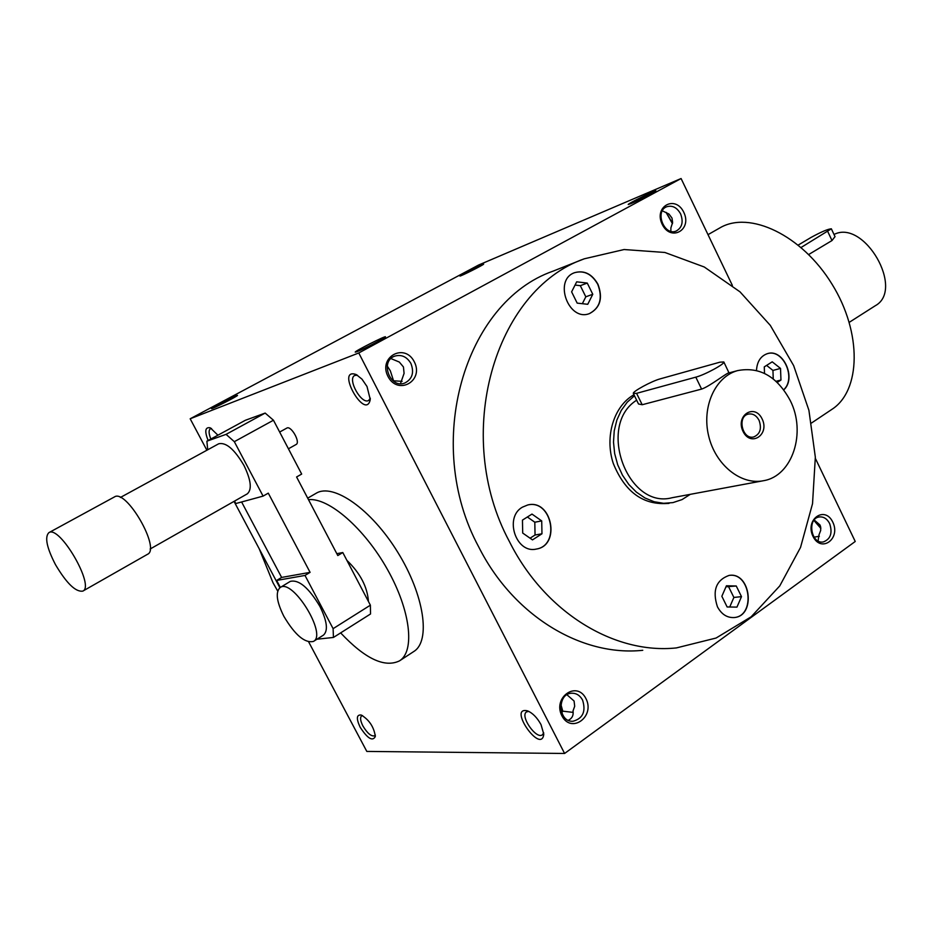 <?xml version="1.0" encoding="UTF-8"?>
<svg xmlns="http://www.w3.org/2000/svg" width="932" height="932" viewBox="0 0 932 932"><rect width="100%" height="100%" fill="white"/><g stroke="black" fill="none" stroke-linecap="round" stroke-linejoin="round"><path stroke-width="1.4" d="M259.213 548.785L273.018 582.791L277.701 591.063M672.496 223.412L666.357 212.508M820.824 528.048L814.184 520.009M206.881 450.226L190.175 418.783L478.64 265.014L681.082 178.536L732.377 285.437M815.384 458.416L855.238 541.48L564.594 753.464L366.812 751.425L308.678 641.938M360.113 727.158C367.558 738.575 372.637 741.686 375.34 736.478C373.988 727.077 369.293 719.935 361.255 715.03C356.513 714.506 356.129 718.549 360.113 727.158M541.026 724.63L543.775 734.148C541.48 755.246 507.113 705.885 527.535 710.871C532.638 713.015 537.135 717.605 541.026 724.63M217.913 435.186L210.282 427.823C205.156 426.833 204.434 431.062 208.116 440.51M367.01 386.512L370.272 399.572C365.612 421.835 334.739 366.824 356.269 374.582L361.977 379.138L367.01 386.512M279.88 587.719L234.037 501.381M190.175 418.783L358.773 352.972L564.594 753.464M683.785 212.31C692.441 229.889 670.749 242.157 662.186 224.286C653.483 206.461 675.432 194.52 683.785 212.31M414.297 361.814C424.305 380.955 397.871 395.902 387.968 376.423C377.903 356.968 404.674 342.405 414.297 361.814M832.8 522.153C841.014 538.824 821.092 553.282 812.972 536.331C804.712 519.415 824.867 505.237 832.8 522.153M585.948 698.616C595.385 716.661 571.246 734.195 561.891 715.799C552.396 697.462 576.85 680.267 585.948 698.616M642.765 650.303C581.615 656.804 513.415 615.912 478.733 546.956C422.58 443.376 464.52 301.968 552.991 271.177L554.179 270.711M681.082 178.536L358.773 352.972M236.285 395.692L237.52 395.389C237.637 396.182 211.587 409.439 211.541 408.612C210.282 408.519 231.054 397.684 236.285 395.692M481.716 264.758L483.661 264.117C483.801 264.781 459.919 276.757 459.907 276.035L481.716 264.758M357.166 351.597C363.69 349.139 385.603 337.745 385.475 336.895C386.966 334.868 353.554 351.737 355.267 352.145L357.166 351.597M631.185 203.502C638.35 200.52 656 191.444 655.86 190.827C657.118 189.161 626.747 204.225 628.25 204.516L631.185 203.502M662.337 210.83L668.955 214.022L672.007 218.076L672.613 222.445L670.889 227.909L670.842 231.299M672.45 223.68L666.054 212.38M820.847 528.386L813.881 520.394M814.207 519.986L819.997 524.961L820.661 526.895L820.696 530.425L819.007 534.793L818.075 540.968M819.344 536.25L814.044 537.17M362.571 715.601L361.604 715.916C359.927 717.5 360.358 720.844 362.898 725.946C367.348 733.333 371.274 736.618 374.676 735.814L375.34 735.033M566.959 694.759L574.077 701.027L574.695 706.246L573.017 710.906C573.681 715.275 572.132 718.409 568.345 720.308M573.18 712.398L562.765 711.163L560.901 704.464M543.706 732.785L542.459 734.766C536.343 739.903 519.66 715.951 526.522 711.908L528.782 711.384M211.552 428.499L210.411 428.732C208.523 430.211 208.675 433.636 210.865 439.019M370.342 398.267L368.688 400.422C361.651 405.105 346.995 378.975 354.708 375.468L357.422 375.212M562.765 711.163L561.74 712.84M668.011 503.513L669.129 503.315C643.744 505.738 625.116 492.445 613.268 463.425C604.437 436.619 613.862 405.991 633.958 394.749M811.562 422.977L831.822 409.416C860.9 390.904 862.31 332.806 831.927 284.027C801.928 235.027 749.351 210.248 719.772 227.956L708.005 234.654M717.43 606.79C721.531 614.351 727.135 617.928 734.23 617.543C756.271 616.075 750.668 571.444 728.987 575.44C716.021 580.17 712.176 590.62 717.43 606.79M783.789 389.832C796.813 378.276 783.148 348.125 767.327 353.671C760.663 356.047 757.052 361.639 756.481 370.447M597.948 284.248C591.96 273.868 584.166 270.012 574.566 272.692C553.084 279.938 568.706 322.204 589.607 313.525C600.301 307.77 603.074 298.019 597.948 284.248M522.398 507.171C503.897 517.411 516.083 553.981 536.319 549.065C561.087 545.558 551.907 498.655 527.71 504.981L522.398 507.171M509.431 541.608C544.894 612.51 614.363 654.544 676.411 647.915L716.079 638.036L751.157 616.798L779.769 585.902L800.53 547.433L812.529 503.699L815.337 457.181L808.918 410.336L793.656 365.624L770.321 325.396L740.02 291.856L704.266 266.995L664.9 252.479L624.102 249.531L584.282 258.805C494.473 289.969 452.02 435.081 509.431 541.608M535.947 549.123L536.145 549.088C560.691 545.639 551.965 499.156 527.873 504.946M773.245 378.893L772.943 370.423L766.593 365.391M541.97 533.78L532.487 539.884L522.701 533.057L522.456 520.114L531.986 514.08L541.713 520.918L541.97 533.78L535.05 535.003L534.805 522.211L527.384 517.004M733.88 617.578L734.032 617.567C755.875 616.134 750.668 571.968 729.115 575.417M736.257 585.995L741.499 596.643L736.956 607.116L727.123 606.965L721.846 596.27L726.436 585.774L736.257 585.995L725.993 586.799M764.508 373.394L764.287 366.858L772.22 361.826L780.527 368.42L780.958 380.046L777.276 382.411M772.943 370.423L780.527 368.42M776.076 381.281L780.958 380.046M582.349 303.692L585.809 296.807L580.321 285.67L575.056 285.064M571.619 291.856L576.687 281.825L587.265 283.072L592.775 294.279L587.754 304.298L577.176 303.121L571.619 291.856M580.321 285.67L587.265 283.072M585.809 296.807L592.775 294.279M530.075 538.195L535.05 535.003M534.805 522.211L541.713 520.918M729.721 607.012L733.88 597.447L728.673 586.857M733.88 597.447L741.499 596.643M680.593 213.859C683.587 221.898 682.142 227.618 676.224 231.031C664.26 236.46 654.357 211.18 666.729 206.741C672.356 205.11 676.97 207.475 680.593 213.859M402.111 381.351L393.549 380.792L390.345 370.866L387.246 365.973M410.907 363.445C414.379 372.555 412.317 379.103 404.733 383.064C389.937 389.075 379.592 361.138 394.772 356.117C401.471 354.265 406.841 356.711 410.907 363.445M829.631 523.528C832.73 532.999 830.61 539.15 823.282 541.958C811.026 544.463 806.809 518.402 819.24 516.957C823.597 516.514 827.057 518.705 829.631 523.528M582.57 700.048C586.1 711.419 582.919 718.49 573.029 721.252C558.047 722.556 556.73 693.431 571.735 693.21C576.384 693.128 579.995 695.412 582.57 700.048M390.939 358.575L399.327 362.059L403.451 366.975L404.08 373.406L400.445 383.693M783.73 389.751C796.464 378.147 783.043 348.463 767.339 353.671M589.42 313.595L589.432 313.583C600.115 307.84 602.899 298.077 597.762 284.307C591.832 274.008 584.096 270.14 574.543 272.692M801.124 247.458L831.356 228.806C828.059 228.981 821.325 231.835 811.155 237.38L798.246 245.046M834.024 234.48C864.127 218.74 905.042 289.677 875.23 305.766L849.262 322.321M808.696 254.518L831.996 240.549L835.025 236.612M316.95 639.212L333.435 637.453L370.528 613.978L370.377 605.183L342.79 552.536L336.825 553.678M333.435 637.453L333.108 628.657L370.377 605.183M313.467 641.414L323.474 635.111C328.297 630.696 327.12 621.155 319.956 606.499C308.748 587.719 298.869 579.343 290.295 581.393L280.183 587.51C292.555 578.003 327.516 634.622 313.467 641.414C304.869 643.406 295.001 635.042 283.852 616.308C276.559 601.618 275.336 592.018 280.183 587.51M333.108 628.657L304.997 575.44L276.641 580.438L280.346 587.416M207.72 449.772L206.881 441.185L226.068 434.359L234.328 441.675L263.092 496.115L235.819 503.548L234.526 501.101M150.134 549.018L247.283 493.855C252.153 489.545 251.034 480.073 243.963 465.452C234.468 449.306 226.045 442.083 218.694 443.783L120.391 497.467M342.79 552.536L337.803 555.554L296.586 476.974L301.677 474.073L273.46 420.227L265.166 413.074L245.349 420.285L206.881 441.185M241.609 501.975L281.639 577.432L276.641 580.438M48.86 532.661L114.438 496.931C126.181 488.508 160.933 548.82 147.536 554.284L82.82 591.109C75.713 592.216 66.603 583.385 55.466 564.629C46.74 547.713 44.538 537.065 48.86 532.661C59.601 524.751 95.262 586.228 82.82 591.109M279.647 432.052L286.811 428.091C291.04 425.213 300.791 442.409 296.12 444.482L288.431 448.793M263.092 496.115L268.288 493.145L310.088 572.353L281.639 577.432M304.997 575.44L310.088 572.353M226.068 434.359L265.166 413.074M234.328 441.675L273.46 420.227M346.914 560.388C360.206 573.157 367.394 586.869 368.455 601.513M308.492 499.668C328.635 497.373 364.435 528.351 387.397 569.37C410.534 610.32 415.241 651.119 399.502 660.87C384.601 668.058 364.983 658.738 340.646 632.898M307.7 498.166L316.123 493.284C333.167 482.625 371.355 509.256 397.708 552.175C424.281 594.954 430.98 641.018 413.82 651.491L399.502 660.87M759.067 420.332C756.388 415.427 752.823 413.342 748.373 414.088C736.781 416.383 742.42 440.195 753.79 436.933C760.151 434.114 761.91 428.58 759.067 420.332M719.923 362.175L660.171 378.87C651.829 381.037 632.047 391.79 633.341 393.479L636.579 393.339L695.796 377.157C704.685 374.92 725.271 363.748 723.826 361.966L719.923 362.175M790.243 400.562C777.137 376.435 759.603 366.439 737.631 370.598C715.287 376.61 701.575 406.736 708.611 435.792C715.345 464.905 741.068 485.514 763.692 480.679C792.561 475.879 806.518 432.378 790.243 400.562M636.649 400.201C596.515 425.295 627.539 509.827 672.158 497.711L762.644 480.877M633.376 393.549L638.513 403.987L642.195 404.733L701.598 389.087C709.823 386.407 727.612 372.101 729.01 372.917L723.826 361.966M762.131 418.946C754.617 402.985 735.22 415.462 743.037 431.423C750.726 447.442 769.914 434.696 762.131 418.946M634.459 395.762L627.189 402.228L621.236 410.441L616.856 420.087L614.235 430.782L613.501 442.106L614.666 453.593L617.695 464.777L622.483 475.203L628.797 484.454L636.405 492.143L644.979 497.979L654.171 501.754L663.607 503.303L672.927 502.616L682.061 499.587L690.297 494.333M827.791 231.59L831.996 240.549M636.579 393.339L642.195 404.733M695.796 377.157L701.598 389.087M584.282 258.805L552.991 271.177M835.06 236.693L831.356 228.806M737.631 370.598L729.01 372.917"/></g></svg>
